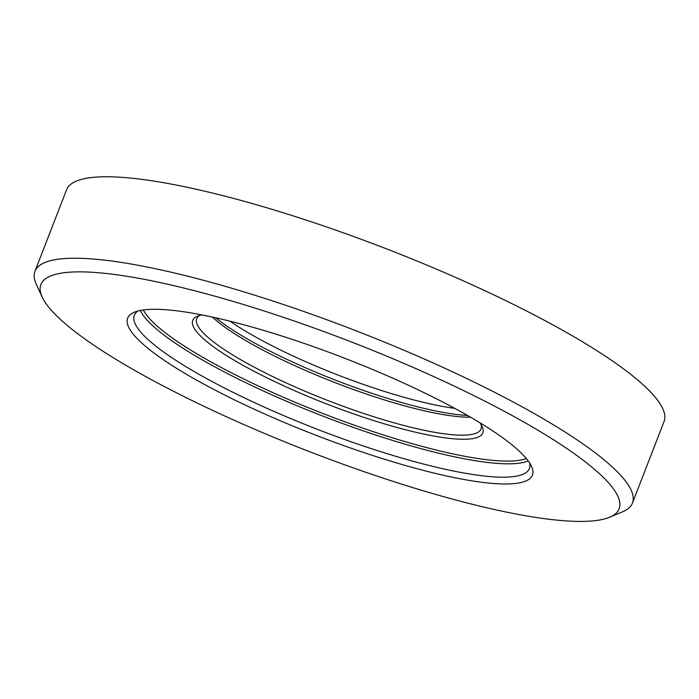 <?xml version="1.0" encoding="UTF-8"?>
<svg xmlns="http://www.w3.org/2000/svg" width="699" height="699" viewBox="0 0 699 699"><rect width="100%" height="100%" fill="white"/><g stroke="black" fill="none" stroke-linecap="round" stroke-linejoin="round"><path stroke-width="1.05" d="M137.939 311.02A211.902 40.114 -158.8 0 0 134.304 315.284A211.902 40.114 -158.8 0 0 150.407 341.628A211.902 40.114 -158.8 0 0 365.315 446.652A211.902 40.114 -158.8 0 0 529.423 468.54A211.902 40.114 -158.8 0 0 529.606 462.939M515.914 448.155A217.066 41.092 21.2 0 1 531.476 466.277A217.066 41.092 21.2 0 1 383.506 458.937A217.066 41.092 21.2 0 1 144.143 345.131A217.066 41.092 21.2 0 1 134.313 312.235A217.066 41.092 21.2 0 1 315.284 347.316A217.066 41.092 21.2 0 1 515.914 448.155M595.574 470.235A310.094 58.699 -158.8 0 0 253.623 307.647A310.094 58.699 -158.8 0 0 42.246 297.154A310.094 58.699 -158.8 0 0 64.474 323.052A310.094 58.699 -158.8 0 0 351.081 467.107A310.094 58.699 -158.8 0 0 609.624 517.225A310.094 58.699 -158.8 0 0 595.574 470.235M42.246 297.154L36.322 284.379A320.43 60.656 21.2 0 1 34.95 271.299A320.43 60.656 21.2 0 1 283.104 304.406A320.43 60.656 21.2 0 1 608.095 463.219A320.43 60.656 21.2 0 1 632.446 503.053A320.43 60.656 21.2 0 1 622.617 511.782L609.624 517.225M632.446 503.053L664.05 421.576A320.43 60.656 -158.8 0 0 639.707 381.741A320.43 60.656 -158.8 0 0 314.707 222.929A320.43 60.656 -158.8 0 0 66.554 189.822L34.95 271.299M479.759 422.668A155.562 29.445 21.2 0 1 482.144 426.582A155.562 29.445 21.2 0 1 376.106 421.314A155.562 29.445 21.2 0 1 204.554 339.749A155.562 29.445 21.2 0 1 197.511 316.175A155.562 29.445 21.2 0 1 201.906 314.899M199.652 315.432A152.461 28.86 -158.8 0 0 196.725 318.7A152.461 28.86 -158.8 0 0 208.311 337.652A152.461 28.86 -158.8 0 0 362.947 413.214A152.461 28.86 -158.8 0 0 481.026 428.968A152.461 28.86 -158.8 0 0 481.061 424.59M470.532 417.189A152.461 28.86 21.2 0 1 339.216 384.223A152.461 28.86 21.2 0 1 215.283 319.67A152.461 28.86 21.2 0 1 212.417 317.075M215.764 317.818A155.562 29.445 -158.8 0 0 336.298 380.466A155.562 29.445 -158.8 0 0 467.552 415.477M230.067 321.208A152.461 28.86 -158.8 0 0 454.708 408.338M143.339 309.972A209.831 39.721 -158.8 0 0 158.088 326.879A209.831 39.721 -158.8 0 0 350.846 423.926A209.831 39.721 -158.8 0 0 526.33 458.527M528.208 460.912A211.902 40.114 21.2 0 1 351.649 426.792A211.902 40.114 21.2 0 1 155.58 328.277A211.902 40.114 21.2 0 1 140.342 310.47"/></g></svg>
